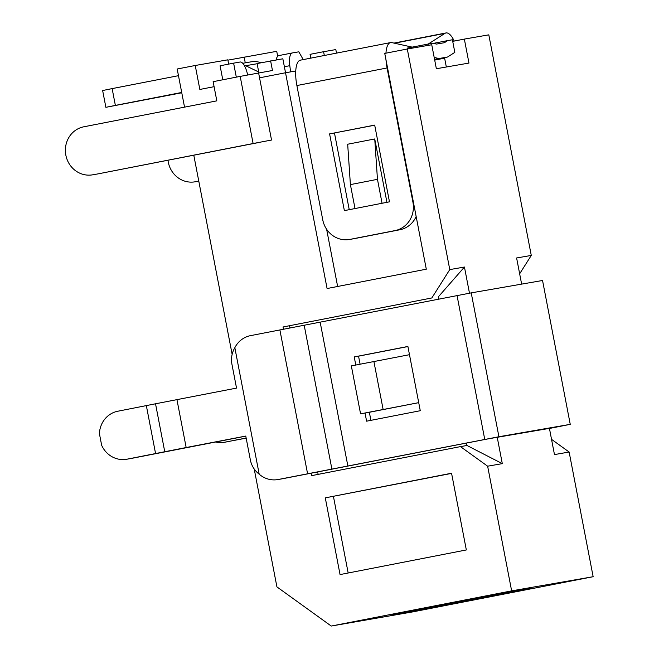 <?xml version="1.0" encoding="UTF-8"?>
<svg xmlns="http://www.w3.org/2000/svg" width="659" height="659" viewBox="0 0 659 659"><rect width="100%" height="100%" fill="white"/><g stroke="black" fill="none" stroke-linecap="round" stroke-linejoin="round"><path stroke-width="0.99" d="M93.018 174.75A24.416 22.974 80.1 0 1 92.581 174.833A24.416 22.974 80.1 0 1 65.851 155.17A24.416 22.974 80.1 0 1 83.784 126.8L216.819 100.852L213.129 81.667L240.189 76.395L253.114 143.53L97.911 173.902A24.416 22.974 80.1 0 1 97.474 173.984L92.581 174.833M258.88 72.861L257.084 63.544L282.843 58.783L285.536 72.754M310.793 58.132L310.068 54.343L323.594 51.707L335.818 49.582L336.502 53.124M324.327 55.496L323.594 51.707M240.189 76.395L272.464 70.497L270.618 60.908M258.608 72.902L271.533 140.037L253.114 143.53M97.911 173.902L258.007 142.673M527.587 588.627A70.81 0.461 -10.9 0 1 531.731 587.993A70.81 0.461 -10.9 0 1 474.241 599.525A70.81 0.461 -10.9 0 1 396.809 614.13A70.81 0.461 -10.9 0 1 392.665 614.773A70.81 0.461 -10.9 0 1 450.155 603.232A70.81 0.461 -10.9 0 1 527.587 588.627M412.756 611.89L593.149 576.707L511.639 590.868L331.246 626.05L412.756 611.89M521.64 284.12L516.607 257.974L531.278 255.428L488.805 34.845L464.348 39.095L468.969 63.066L436.365 68.734L431.744 44.754L407.295 49.005L449.776 269.589L464.447 267.035L469.48 293.197M497.224 437.271L502.306 463.648L487.635 466.193L511.639 590.868M593.149 576.707L569.137 452.033L554.466 454.586L549.392 428.21M277.678 56.237L276.731 51.328L227.89 60.158M531.278 255.428L519.654 273.814M551.534 439.347L569.137 452.033M331.246 626.05L276.92 586.889L254.217 469.027M407.295 49.005L384.749 53.404L426.299 269.185L327.086 288.535L285.528 72.754L259.555 77.82M214.093 86.683L199.842 89.459L195.229 65.488L227.833 59.821L228.657 64.112M184.536 107.145L177.189 69.006L195.229 65.488M193.787 155.203L232.141 354.353M487.635 466.193L460.468 446.613L311.641 475.641L311.163 473.162M283.444 329.22L283.016 326.988L431.843 297.959L449.776 269.589M340.052 574.582L325.282 497.858L451.555 473.228L466.333 549.952L340.052 574.582M452.717 41.36L464.348 39.095M502.306 463.648L466.984 445.484L460.468 446.613M464.447 267.035L438.359 296.83L438.803 299.137M466.523 443.087L466.984 445.484M431.843 297.959L283.016 326.988M446.324 67.004L444.52 57.613M289.54 325.851L289.944 327.96M317.663 471.902L318.14 474.373M285.528 72.754L295.743 70.974M337.639 286.484L326.625 229.266M451.588 473.393L325.282 497.858M333.429 496.441L348.174 572.992M370.902 420.343L369.353 412.279L418.712 402.657L360.572 413.852L351.338 365.902L409.478 354.69M245.255 62.844L244.135 56.987M386.94 202.321L374.74 138.958L347.68 144.23L350.399 184.602L377.459 179.33L382.072 203.269M373.892 361.503L383.126 409.453M374.74 138.958L377.459 179.33M355.012 208.549L350.399 184.602M387.08 67.959L296.888 85.546L322.745 219.818A24.416 22.974 -99.9 0 0 349.468 239.481A24.416 22.974 -99.9 0 0 349.904 239.398L395.005 230.601A24.416 22.974 -99.9 0 0 412.938 202.231L387.08 67.959A24.416 8.27 -101 0 1 386.017 60.002M344.369 210.625L329.591 133.901L374.691 125.103L389.469 201.827L344.369 210.625M296.888 85.546A24.416 8.27 -101 0 1 300.364 60.167L390.556 42.58A24.416 8.27 -101 0 1 391.792 42.604L412.106 47.11M385.952 53.165A24.416 8.27 -101 0 1 390.556 42.58M407.839 48.906L407.666 47.983L432.642 43.206L436.522 44.071L444.413 42.703L447.725 40.586L433.408 43.379M349.468 239.481L354.361 238.624A24.416 22.974 -99.9 0 0 354.797 238.55L399.898 229.752A24.416 22.974 -99.9 0 0 416.15 216.498M374.707 125.202L329.591 133.901M334.484 133.052L349.237 209.677M428.218 45.372L427.955 44.021M447.725 40.586L452.412 39.779L454.834 52.366L447.527 57.028L438.952 58.519L434.19 57.457M434.561 59.376L438.952 58.519M454.249 41.064A24.416 8.27 79 0 0 445.986 32.95A24.416 8.27 79 0 0 444.949 33.37L428.358 43.955M434.594 59.549L447.527 57.028M542.546 280.487L570.249 424.347L542.546 280.487L471.218 292.876L498.921 436.736L570.249 424.347L549.441 428.465M471.218 292.876L250.527 335.637A24.416 22.974 -99.9 0 0 234.835 347.697C231.844 352.903 230.872 358.372 231.91 364.13L236.532 388.102L155.524 403.786L164.758 451.736L127.03 459.183A24.416 22.974 80.1 0 1 126.594 459.265A24.416 22.974 80.1 0 1 101.659 445.303L99.418 433.638A24.416 22.974 -99.9 0 1 117.796 411.232L155.524 403.786M176.933 399.576L186.167 447.535L245.766 436.06L250.379 460.031C251.549 465.756 254.489 470.485 259.193 474.2A24.416 22.974 -99.9 0 0 277.793 479.571A24.416 22.974 -99.9 0 0 278.23 479.497L498.921 436.736M549.425 428.375L489.077 438.688L282.546 478.747A24.416 22.974 80.1 0 1 282.11 478.821L277.793 479.571M407.913 346.552L358.545 356.173L360.094 364.196M355.786 365.037L354.229 356.931L407.896 346.461L420.269 410.714L366.602 421.183L365.02 412.987M320.183 322.276L347.886 466.127M354.229 356.931L358.545 356.173M234.835 347.697L259.193 474.2M246.145 438.037L224.834 442.189L246.161 438.128M126.594 459.265L130.91 458.507A24.416 22.974 -99.9 0 0 131.347 458.433L245.774 436.143M186.167 447.535L164.758 451.736M215.509 441.967A24.416 22.974 -99.9 0 0 224.398 442.271A24.416 22.974 -99.9 0 0 224.834 442.189M229.159 441.439A24.416 22.974 80.1 0 1 228.714 441.522L224.398 442.271M155.582 453.614L146.347 405.656M181.769 92.779L105.877 107.318L115.366 105.399L112.137 88.611L178.474 75.678M242.71 63.289L251.82 61.707A17.093 16.08 80.1 0 1 260.725 62.836M258.715 71.996L245.667 65.719A17.093 16.08 80.1 0 0 244.028 65.043M181.703 92.458L115.366 105.399M105.877 107.318L102.639 90.53L112.137 88.611M303.231 59.607L298.824 51.822L292.324 52.951A14.655 4.959 79 0 0 292.291 52.959A14.655 4.959 79 0 0 289.803 65.678L290.611 71.872M247.693 74.945L247.216 73.075A14.655 4.959 79 0 0 240.107 62.02L233.616 63.149L236.309 77.152M233.616 63.149L220.09 65.785L222.783 79.788M292.258 52.959L278.798 55.587A14.655 4.959 79 0 0 278.765 55.595A14.655 4.959 79 0 0 276.22 59.936M167.979 160.236A24.416 22.974 -99.9 0 0 168.276 162.155A24.416 22.974 -99.9 0 0 195.006 181.818A24.416 22.974 -99.9 0 0 195.443 181.736L198.771 181.085M412.938 202.231L413.391 202.148M395.005 230.601L399.898 229.752M349.904 239.398L354.797 238.55M444.949 33.37L394.51 43.206M444.627 58.165L434.701 60.101M278.23 479.497L282.546 478.747M457.049 295.578L484.752 439.438M304.194 325.258L331.897 469.117M279.886 329.912L307.588 473.763M127.03 459.183L131.347 458.433M257.125 63.734L245.667 65.719M289.803 65.678L284.375 66.732M195.006 181.818L195.443 181.736M445.986 32.95L393.983 43.09M278.765 55.595L292.291 52.959"/></g></svg>
